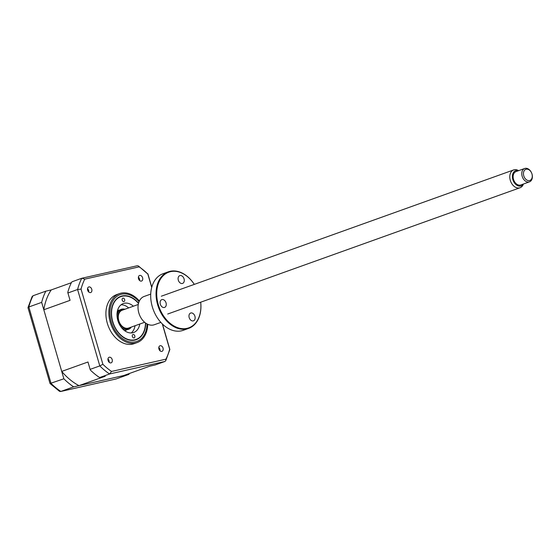<?xml version="1.0" encoding="UTF-8"?>
<svg xmlns="http://www.w3.org/2000/svg" width="560" height="560" viewBox="0 0 560 560"><rect width="100%" height="100%" fill="white"/><g stroke="black" fill="none" stroke-linecap="round" stroke-linejoin="round"><path stroke-width="0.84" d="M162.484 324.086L169.862 349.489L165.753 360.682L164.843 361.494L155.176 364.959L149.835 366.163L123.578 375.578L78.974 385.651A59.388 42.056 -109.7 0 1 61.719 371.413L43.806 309.757A59.388 42.056 -109.7 0 1 51.177 289.954L45.836 291.158A63.882 45.241 70.3 0 0 41.664 302.379L28.847 306.971L28 307.755L50.029 383.516L59.465 391.293L60.627 391.51L116.102 378.959L60.627 391.51M45.836 291.158L33.026 295.75L32.116 296.562L28 307.587M41.664 302.379L63.861 378.784L50.029 383.516M63.861 378.784A63.882 45.241 70.3 0 0 73.64 386.855L60.83 391.447A63.882 45.241 70.3 0 1 51.044 383.376L28.847 306.971A63.882 45.241 70.3 0 1 33.026 295.75M73.64 386.855L128.912 374.367L116.102 378.959M128.912 374.367A63.882 45.241 70.3 0 0 129.346 373.506M122.171 300.097A1.771 1.26 -109.7 0 1 122.808 298.172A1.771 1.26 -109.7 0 1 124.649 299.593A1.771 1.26 -109.7 0 1 124.005 301.518A1.771 1.26 -109.7 0 1 122.171 300.097M138.488 303.464A22.715 16.086 70.3 0 0 118.167 298.018A22.715 16.086 70.3 0 0 112.658 321.279A22.715 16.086 70.3 0 0 131.565 340.074A22.715 16.086 70.3 0 0 145.467 322.924M132.342 336.462A1.771 1.26 -109.7 0 1 132.979 334.537A1.771 1.26 -109.7 0 1 134.813 335.958A1.771 1.26 -109.7 0 1 134.176 337.883A1.771 1.26 -109.7 0 1 132.342 336.462M139.769 324.037A15.379 10.892 -109.7 0 1 133.679 332.507A15.379 10.892 -109.7 0 1 117.768 320.229A15.379 10.892 -109.7 0 1 123.305 303.548A15.379 10.892 -109.7 0 1 133.385 306.222M121.086 304.787A15.379 10.892 -109.7 0 1 128.667 307.909M135.051 325.731A15.379 10.892 -109.7 0 1 131.187 332.962M110.957 362.887A2.954 2.093 70.3 0 0 111.132 362.831A2.954 2.093 70.3 0 0 112.147 359.464A2.954 2.093 70.3 0 0 109.312 357.217A2.954 2.093 70.3 0 0 109.137 357.266A2.954 2.093 70.3 0 0 108.122 360.633A2.954 2.093 70.3 0 0 110.957 362.887M107.961 358.932A2.954 2.093 -109.7 0 1 109.165 362.292M90.531 292.586A2.954 2.093 70.3 0 0 90.706 292.53A2.954 2.093 70.3 0 0 91.721 289.163A2.954 2.093 70.3 0 0 88.886 286.916A2.954 2.093 70.3 0 0 88.711 286.965A2.954 2.093 70.3 0 0 87.696 290.332A2.954 2.093 70.3 0 0 90.531 292.586M87.535 288.631A2.954 2.093 -109.7 0 1 88.739 291.991M141.386 281.092A2.954 2.093 70.3 0 0 141.561 281.043A2.954 2.093 70.3 0 0 142.576 277.676A2.954 2.093 70.3 0 0 139.741 275.422A2.954 2.093 70.3 0 0 139.566 275.478A2.954 2.093 70.3 0 0 138.551 278.845A2.954 2.093 70.3 0 0 141.386 281.092M138.39 277.144A2.954 2.093 -109.7 0 1 139.594 280.504M161.812 351.393A2.954 2.093 70.3 0 0 161.987 351.344A2.954 2.093 70.3 0 0 163.002 347.977A2.954 2.093 70.3 0 0 160.167 345.723A2.954 2.093 70.3 0 0 159.992 345.779A2.954 2.093 70.3 0 0 158.977 349.146A2.954 2.093 70.3 0 0 161.812 351.393M158.816 347.445A2.954 2.093 -109.7 0 1 160.02 350.805M139.384 300.993A26.026 18.431 70.3 0 0 121.037 293.16A26.026 18.431 70.3 0 0 119.504 293.601L116.571 294.658A26.026 18.431 70.3 0 0 107.632 324.31A26.026 18.431 70.3 0 0 132.594 344.099A26.026 18.431 70.3 0 0 134.127 343.651L137.067 342.601A26.026 18.431 70.3 0 0 147.721 324.261M119.504 293.601A26.026 18.431 70.3 0 0 110.565 323.253A26.026 18.431 70.3 0 0 135.527 343.049A26.026 18.431 70.3 0 0 137.067 342.601M138.565 303.191A23.023 16.303 70.3 0 0 122.08 295.96A23.023 16.303 70.3 0 0 120.729 296.359A23.023 16.303 70.3 0 0 112.826 322.588A23.023 16.303 70.3 0 0 134.904 340.095A23.023 16.303 70.3 0 0 136.262 339.696A23.023 16.303 70.3 0 0 145.698 323.092M117.831 310.611L118.209 311.927M118.013 312.277L117.572 310.765M117.348 311.332L117.768 312.781M117.096 312.914L117.369 313.852M72.1 281.75L71.505 282.408A63.882 45.241 -109.7 0 0 67.774 292.446L67.921 292.971L77.588 289.506A63.882 45.241 -109.7 0 1 81.767 278.278L72.1 281.75M61.719 371.413L87.976 361.998L90.293 369.978A63.882 45.241 -109.7 0 0 99.05 377.195L99.897 377.447L105.238 376.243L78.974 385.651M99.897 377.447L109.571 373.982L111.552 371.448A62.104 43.981 -109.7 0 1 102.893 364.294L81.046 289.093A62.104 43.981 -109.7 0 1 84.742 279.153L139.146 266.861A62.104 43.981 -109.7 0 1 147.805 274.015L151.711 287.434M90.118 369.376L99.792 365.911L102.893 364.294M162.302 323.904L169.652 349.216A62.104 43.981 -109.7 0 1 165.956 359.156L111.552 371.448M165.753 360.682L165.956 359.156M81.046 289.093L77.588 289.506L99.792 365.911A63.882 45.241 -109.7 0 0 109.571 373.982L164.843 361.494M84.742 279.153L81.977 278.222L137.039 265.797M139.146 266.861L138.397 265.951L137.242 265.734M147.805 274.015L138.404 265.951M67.921 292.971L70.063 300.342L43.806 309.757M51.177 289.954L71.351 282.723M124.173 309.519A9.94 7.035 70.3 0 0 122.934 309.561A9.94 7.035 70.3 0 0 118.328 320.222A9.94 7.035 70.3 0 0 127.764 328.748A9.94 7.035 70.3 0 0 130.564 327.341M131.32 327.068A10.647 7.539 -109.7 0 1 127.463 329.602A10.647 7.539 -109.7 0 1 121.219 327.243M117.019 315.532A10.647 7.539 -109.7 0 1 122.29 309.05A10.647 7.539 -109.7 0 1 124.936 309.246M120.015 309.96A10.647 7.539 70.3 0 0 119.238 310.079A10.647 7.539 70.3 0 0 117.46 310.835M124.537 330.589A10.647 7.539 70.3 0 0 125.167 330.484A10.647 7.539 70.3 0 0 127.071 329.644M531.965 173.964A5.915 4.186 70.3 0 0 526.218 169.225A5.915 4.186 70.3 0 0 523.761 175.819A5.915 4.186 70.3 0 0 529.515 180.558A5.915 4.186 70.3 0 0 531.965 173.964M522.158 176.288A7.098 5.026 -109.7 0 1 524.685 168.49A7.098 5.026 -109.7 0 1 532 174.062A7.098 5.026 -109.7 0 1 529.473 181.853A7.098 5.026 -109.7 0 1 522.158 176.288M524.685 168.49L516.033 171.591A7.098 5.026 70.3 0 0 513.506 179.382A7.098 5.026 70.3 0 0 520.828 184.954L529.473 181.853M518.637 170.66A8.099 5.733 70.3 0 0 512.813 179.543A8.099 5.733 70.3 0 0 517.769 185.717A8.099 5.733 70.3 0 0 523.425 184.023M523.488 184.002L523.117 184.786A9.464 6.706 -109.7 0 1 520.051 187.747A9.464 6.706 -109.7 0 1 510.293 180.32A9.464 6.706 -109.7 0 1 513.667 169.925A9.464 6.706 -109.7 0 1 517.909 170.261L518.7 170.639M144.662 322.287L128.541 328.062A9.464 6.706 -109.7 0 1 118.79 320.635A9.464 6.706 -109.7 0 1 122.157 310.247L138.278 304.465M180.033 275.555A4.137 2.933 -109.7 0 1 184.002 278.705A4.137 2.933 -109.7 0 1 182.581 283.423A4.137 2.933 -109.7 0 1 182.336 283.493A4.137 2.933 -109.7 0 1 178.367 280.343A4.137 2.933 -109.7 0 1 179.788 275.625A4.137 2.933 -109.7 0 1 180.033 275.555M194.299 284.389A29.575 20.944 70.3 0 0 170.576 271.649A29.575 20.944 70.3 0 0 158.298 304.626A29.575 20.944 70.3 0 0 187.047 328.342A29.575 20.944 70.3 0 0 200.683 302.211M200.697 302.204A30.044 21.28 -109.7 0 1 188.629 328.391A30.044 21.28 -109.7 0 1 186.858 328.909A30.044 21.28 -109.7 0 1 158.039 306.054A30.044 21.28 -109.7 0 1 168.357 271.824A30.044 21.28 -109.7 0 1 170.128 271.306A30.044 21.28 -109.7 0 1 194.313 284.382M168.357 271.824L162.995 273.742A30.044 21.28 70.3 0 0 152.677 307.979A30.044 21.28 70.3 0 0 181.496 330.827A30.044 21.28 70.3 0 0 183.267 330.316L188.629 328.391M150.717 294.105L144.179 296.443A15.022 10.64 70.3 0 0 139.02 313.565A15.022 10.64 70.3 0 0 153.433 324.989A15.022 10.64 70.3 0 0 154.315 324.73L160.853 322.392M190.904 312.97A4.137 2.933 -109.7 0 1 194.873 316.113A4.137 2.933 -109.7 0 1 193.452 320.831A4.137 2.933 -109.7 0 1 193.207 320.901A4.137 2.933 -109.7 0 1 189.238 317.758A4.137 2.933 -109.7 0 1 190.659 313.04A4.137 2.933 -109.7 0 1 190.904 312.97M162.029 299.558A4.137 2.933 -109.7 0 1 165.998 302.708A4.137 2.933 -109.7 0 1 164.577 307.419A4.137 2.933 -109.7 0 1 164.332 307.496A4.137 2.933 -109.7 0 1 160.363 304.346A4.137 2.933 -109.7 0 1 161.784 299.628A4.137 2.933 -109.7 0 1 162.029 299.558M139.076 301.679A24.843 17.591 70.3 0 0 121.576 294.217A24.843 17.591 70.3 0 0 111.265 321.916A24.843 17.591 70.3 0 0 135.415 341.838A24.843 17.591 70.3 0 0 147.049 323.932M147.868 273.777L151.767 287.203M513.667 169.925L161.329 296.205M520.051 187.747L167.713 314.02"/></g></svg>
